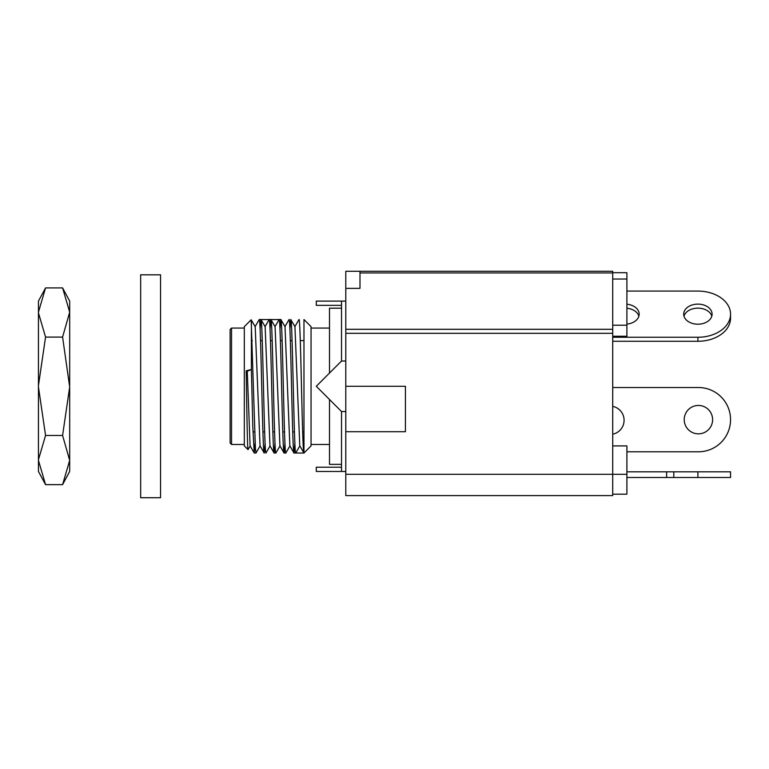 <?xml version="1.0" encoding="UTF-8"?>
<svg xmlns="http://www.w3.org/2000/svg" width="769" height="769" viewBox="0 0 769 769"><rect width="100%" height="100%" fill="white"/><g stroke="black" fill="none" stroke-linecap="round" stroke-linejoin="round"><path stroke-width="1.15" d="M345.79 288.375L345.79 495.601L612.71 495.601L612.71 271.274L359.988 271.274L359.988 288.375L345.79 288.375L345.79 271.274L359.988 271.274M405.426 386.278L405.426 431.707L405.426 386.278L345.79 386.278L405.426 386.278M345.79 471.464L341.532 471.464L341.532 411.521L345.79 411.521M345.79 361.026L341.532 361.026L341.532 301.092L345.79 301.092M341.532 467.206L316.29 467.206L316.29 471.464L341.532 471.464M345.79 431.707L405.426 431.707L345.79 431.707M612.71 387.518L698.415 387.518A32.135 32.135 0 0 1 730.55 419.653A32.135 32.135 0 0 1 698.415 451.788L626.908 451.788M612.71 434.197A14.198 14.198 0 0 0 612.71 406.368M698.415 405.455A14.198 14.198 0 0 0 686.121 426.747A14.198 14.198 0 0 0 710.71 426.747A14.198 14.198 0 0 0 698.415 405.455M730.55 314.165L730.55 318.183A32.654 23.089 180 0 1 697.896 341.273L697.896 337.255A32.654 23.089 -0 0 0 730.55 314.165A32.654 23.089 -0 0 0 697.896 291.076L626.908 291.076M612.71 341.273L697.896 341.273M638.876 316.174A14.198 10.035 -0 0 0 626.908 308.234M711.806 316.174A14.198 10.035 -0 0 0 697.896 308.138A14.198 10.035 -0 0 0 683.987 316.174M626.908 324.105A14.198 10.035 -0 0 0 639.164 314.165A14.198 10.035 -0 0 0 626.908 304.216M612.71 337.255L697.896 337.255M683.699 314.165A14.198 10.035 -0 0 0 697.896 324.201A14.198 10.035 -0 0 0 712.094 314.165A14.198 10.035 -0 0 0 697.896 304.12A14.198 10.035 -0 0 0 683.699 314.165M303.976 340.629L300.275 340.629M292.076 340.629L290.346 340.629M282.136 340.629L280.406 340.629M272.197 340.629L270.467 340.629M262.267 340.629L260.528 340.629M252.319 340.629L251.396 340.629M230.123 443.069L230.123 329.488L231.536 328.065L231.536 444.482L230.123 443.069M244.321 328.065L231.536 328.065M250.233 445.847L248.022 449.615L244.321 445.905L244.321 326.642L251.165 319.779L255.423 448.625L255.99 453.008L260.172 445.828M248.022 449.615C247.407 450.394 246.811 408.55 246.186 370.793L251.348 369.485L251.396 370.245L251.396 321.259M289.99 445.837L285.808 453.008C284.155 457.103 282.492 315.444 280.848 319.548L259.23 319.548C260.893 315.463 262.537 457.113 264.209 453.008L260.028 445.828L255.202 326.71L251.165 319.779M251.357 369.485L247.272 371.264L246.186 370.793M259.23 319.548L255.058 326.71M255.125 443.261L254.203 452.951L252.799 426.343L251.396 370.245M264.209 453.008L265.074 443.28M264.997 326.719L269.179 319.548C270.823 315.425 272.486 457.113 274.139 453.008L275.014 443.223M269.986 445.876L274.072 452.951L275.879 453.008C274.206 457.084 272.562 315.405 270.899 319.548L270.044 329.238M269.967 445.837L265.142 326.719L260.96 319.548C262.633 315.425 264.276 457.113 265.939 453.008L270.111 445.837M254.203 452.96L250.088 445.847L247.272 371.264M274.937 326.719L279.109 319.548C280.762 315.405 282.425 457.084 284.078 453.008L284.943 443.232M270.899 319.548L275.081 326.719L279.906 445.837L284.011 452.951L285.808 453.008M284.876 326.71L289.048 319.548C290.711 315.444 292.355 457.103 294.018 453.008L294.883 443.29M279.983 329.324L280.848 319.548L285.02 326.7L289.846 445.837L293.96 452.951L295.748 453.008C294.094 457.132 292.441 315.425 290.778 319.548L289.913 329.295M294.815 326.719L298.997 319.548C300.641 315.425 302.304 457.132 303.957 453.008L295.748 453.008L299.852 445.895M294.94 326.69L299.775 445.828L303.822 452.768M303.976 319.548L303.976 453.008L311.051 445.905L311.051 326.642L303.976 319.548M294.96 326.719L290.778 319.548M280.051 445.837L275.879 453.008M260.095 329.286L260.96 319.548M329.507 328.065L311.051 328.065M341.532 464.361L329.507 464.361L329.507 399.496M329.507 373.061L329.507 308.186L341.532 308.186M612.71 272.697L626.908 272.697L626.908 336.255L612.71 336.255M612.71 445.905L626.908 445.905L626.908 494.179L612.71 494.179M612.71 325.21L626.908 325.21M612.71 279.032L626.908 279.032M697.896 471.82L697.896 477.491L730.55 477.491L730.55 471.82L626.908 471.82M697.896 477.491L626.908 477.491M673.798 471.82L673.798 477.491M341.532 305.351L316.29 305.351L316.29 301.092L341.532 301.092M341.532 361.026L316.29 386.278L341.532 411.521M160.548 497.726L160.548 274.821L140.669 274.821L140.669 497.726L160.548 497.726M38.45 460.4L45.554 484.643L38.45 471.464L38.45 301.083L45.554 287.914L62.587 287.914L69.681 312.147L69.681 301.083L62.587 287.914M45.554 484.643L62.587 484.643L69.681 460.4L62.587 435.456L69.681 386.98L62.587 337.091L69.681 312.147M69.681 460.4L69.681 471.464L62.587 484.643M69.681 312.848L69.681 385.577M69.681 386.98L69.681 459.699M38.45 386.98L45.554 435.456L62.587 435.456M45.554 435.456L38.45 459.699M38.45 312.848L45.554 337.091L62.587 337.091M45.554 337.091L38.45 385.577M45.554 287.914L38.45 312.147M359.988 272.937L612.71 272.937M345.79 329.305L612.71 329.305M345.79 333.313L612.71 333.313M345.79 474.3L626.908 474.3M666.627 471.82L666.627 477.491M303.976 431.918L302.659 431.918M294.46 431.918L292.729 431.918M284.52 431.918L282.79 431.918M274.581 431.918L272.851 431.918M264.642 431.918L262.911 431.918M254.712 431.918L252.972 431.918M244.321 444.482L231.536 444.482M255.99 453.008L254.27 453.008M329.507 444.482L311.051 444.482"/></g></svg>
